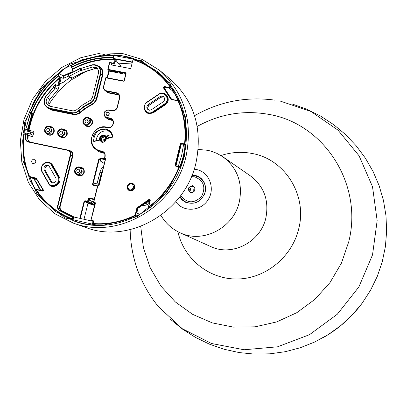 <?xml version="1.0" encoding="UTF-8"?>
<svg xmlns="http://www.w3.org/2000/svg" width="407" height="407" viewBox="0 0 407 407"><rect width="100%" height="100%" fill="white"/><g stroke="black" fill="none" stroke-linecap="round" stroke-linejoin="round"><path stroke-width="0.61" d="M179.721 196.932L181.995 199.847L184.976 202.004C194.536 205.311 201.272 202.02 205.184 192.14C206.395 185.597 204.385 180.525 199.15 176.928L195.767 175.483L192.094 175.035M182.982 200.127L185.729 202.371M185.205 201.694L187.581 203.032M201.379 178.627L199.003 177.279M190.517 189.708L190.115 190.985L189.698 189.377L190.741 188.115L190.517 189.708M93.122 223.916L92.918 225.04M93.076 221.332L73.789 216.977L72.878 220.604L74.023 221.016L56.074 211.849L41.224 198.26L30.342 181.146L24.038 161.584L22.644 140.776L26.201 119.968L34.483 100.392L46.983 83.201L62.973 69.424L81.522 59.885L101.531 55.199L121.805 55.698L141.107 61.416L158.221 72.064C182.372 93.747 191.015 121.734 184.147 156.018C173.367 205.423 117.414 237.785 74.023 221.016L82.947 223.545L92.17 224.974L93.076 221.332L93.478 221.459L92.969 223.509L93.259 223.962L92.969 223.524M148.647 201.022L148.54 201.455L148.524 201.119M148.54 201.455L148.199 201.384M149.221 203.52L145.991 205.169L142.46 205.545M142.506 205.515L146.042 205.087L149.257 203.388M149.868 200.895L147.558 202.884L144.77 203.958M184.641 156.034L185.516 117.16L169.938 83.109L141.371 60.658L105.749 53.983L70.106 64.011L41.204 88.563L24.41 122.899L22.909 160.572L37.159 194.444L64.693 217.867L100.361 225.946L137.088 216.682L167.302 191.687L184.641 156.034M186.04 156.324C175 206.904 117.811 240.105 73.341 223.112L54.853 213.751L39.545 199.827L28.317 182.26L21.805 162.164L20.35 140.781L23.998 119.393L32.499 99.272L45.355 81.609L61.798 67.455L80.871 57.677L101.445 52.89L122.283 53.449L142.109 59.381L159.666 70.396C184.274 92.638 193.066 121.281 186.04 156.324M33.598 133.247L30.825 131.924L23.784 130.454L23.453 132.56L30.291 136.106M118.208 63.156L131.914 63.97M158.45 73.377L162.693 76.078M67.109 74.542L66.534 74.267L66.204 74.827L66.534 74.267M48.957 104.426C55.184 94.424 63.009 85.984 72.421 79.106M132.311 62.378L114.036 58.939L113.411 58.45L114.296 54.894L121.291 55.617L128.174 56.97L133.562 58.506L133.338 59.402M134.04 59.641L134.198 59.005L133.562 58.506M86.203 71.23L72.644 79.258L69.897 77.371M33.043 135.424L30.301 133.995L30.825 131.924M23.453 132.56L30.301 133.995M113.411 58.45L132.397 62.022M85.567 227.416L86.238 227.655C129.635 244.225 185.307 211.976 196.001 162.78C202.813 128.693 194.215 100.804 170.207 79.106L169.658 78.653M91.773 220.818L91.005 220.146L95.482 203.118L91.02 220.141L91.824 220.848M91.926 221.072L92.847 221.062M105.703 139.601L105.428 140.013L105.795 140.237M104.309 140.257L105.428 140.013L104.752 141.188M106.466 136.208L109.173 135.058L112.042 134.931M112.215 137.144L106.415 138.695L112.2 137.418L112.775 136.543C110.948 123.987 91.214 128.409 93.071 140.893L93.854 141.468L99.613 140.196L99.308 139.988L93.9 141.178L93.854 141.468M104.726 135.511L107.117 136.467L108.923 137.861M94.139 199.674L89.164 198.326L94.149 199.455M94.18 199.501L94.002 198.998L89.133 197.924L89.164 198.326L88.299 198.479L87.597 201.297L84.941 200.707L84.971 201.109L87.622 201.694L91.036 203.586L91.458 203.317L88.039 201.419L87.597 201.297L87.622 201.694L88.039 201.419L88.741 198.601L89.474 199.013L89.896 198.738M89.474 199.013L89.342 200.137L93.59 202.208M61.294 77.569L58.155 89.418L49.842 99.242L47.288 97.761L54.742 88.767L54.696 88.09L55.077 87.881L58.104 89.433M109.514 131.324C102.111 129.721 97.594 132.855 95.971 140.725M93.808 185.002L92.954 184.447L99.15 159.585L98.708 159.458L92.506 184.32L93.183 184.864M105.204 159.702L101.541 158.923L100.799 158.058L98.708 159.458M105.276 159.407L100.824 158.465L99.15 159.585L99.868 160.043L101.541 158.923M93.432 221.184L92.847 221.077M125.839 73.504L110.918 70.655L111.274 71.113L109.122 70.701L108.033 69.388L108.059 69.816L125.6 73.163L125.575 72.736L108.033 69.388L109.697 62.729L109.88 62.459L111.884 62.841M174.623 90.98L172.166 90.552L169.037 88.192L164.067 86.884L170.681 88.156L171.057 87.586L170.681 88.156L174.608 90.965M111.854 65.034L111.365 64.581L111.61 64.988L130.423 68.559L130.845 68.274L132.992 59.62C148.443 64.825 160.999 74.196 170.665 87.724L164.052 86.452L163.324 87.632L170.904 99.328L171.322 99.222L163.706 87.474L164.225 87.861L164.586 87.271M164.225 87.861L171.734 99.425M182.972 144.307L181.191 143.712L184.569 144.404L185.012 144.068L184.554 143.981L184.569 144.404L185.307 145.268L183.364 156.069L180.098 166.616L180.53 166.794L183.806 156.207L185.76 145.36L183.526 144.907L182.972 144.307M170.904 99.328L178.118 100.987L178.541 100.9L178.291 100.702L178.118 100.987C183.964 114.443 186.111 128.775 184.554 143.981L181.181 143.289L180.316 143.864L175.086 165.262L175.534 165.395L180.764 144.002L181.242 144.327L181.675 144.037M181.242 144.327L176.028 165.669L175.534 165.395L175.702 165.791M150.107 199.923L149.242 199.252L137.21 207.677L137.485 208.043L149.562 199.588L150.117 199.827M150.046 199.873L138.009 208.292L136.849 208.16L135.109 215.237L135.358 215.618L135.562 215.364L135.109 215.237C121.556 221.825 107.58 224.593 93.183 223.55L93.691 221.489L93.203 220.625L91.234 220.182L91.27 220.584L93.234 221.032L93.203 220.625M137.123 216.071L135.562 215.364L137.301 208.287L138.009 208.292M137.831 208.537L136.849 213.039L140.044 214.504M80.296 218.447L84.554 201.389L84.971 201.109L88.405 203.007L87.988 203.281L94.648 205.489M84 219.281L87.988 203.281L84.107 201.262L79.843 218.345M94.739 205.123L88.405 203.007M95.207 202.793L94.989 202.264L93.803 201.999L93.829 202.406L95.019 202.666L95.263 203.078M91.896 201.567L91.458 203.317L94.917 204.416M91.036 203.586L94.821 204.787M93.574 202.645L93.819 203.068L93.656 202.304M95.045 203.897L93.819 203.068L94.907 203.134M95.106 203.271L93.707 202.345M97.97 185.75L99.008 185.572L105.627 158.974L98.789 185.556L97.772 186.05L93.803 201.999L97.538 186.019L98.362 185.831M111.365 64.581L111.91 62.841L113.355 63.884L113.533 63.609L114.54 59.066C100.066 58.44 86.238 61.635 73.062 68.651L71.276 67.135L71.754 64.978C85.114 58.104 99.084 55.016 113.66 55.703M109.295 114.133L108.262 115.39L106.726 115.323C105.54 113.187 106.166 112.179 108.603 112.291L109.295 114.133M93.111 224.272L93.513 224.308L93.432 224.054M55.077 87.881L55.825 84.946L55.372 84.804L54.696 88.09M54.614 87.8L53.521 86.645L53.388 86.971L53.388 86.472L55.25 84.625L57.835 85.699L57.998 86.081L55.662 84.559L53.521 86.645L55.26 84.656M114.866 61.198L115.532 61.691L115.964 60.46L115.191 59.885M116.59 59.422L115.964 60.46L115.262 59.595M103.48 166.621L102.02 167.664L100.437 170.538L96.993 183.918L99.059 184.407M96.993 183.918L94.923 183.308L93.722 184.763M40.766 190.334L33.923 178.866L36.279 179.38L36.828 179.935M42.007 188.553L42.944 190.797M36.279 179.38L32.555 177.671M104.528 158.013L105.113 156.563L104.507 158.023L105.159 158.542L105.133 158.13L104.741 158.048L104.767 158.455L105.408 158.964L98.794 185.536M93.198 184.87L97.644 185.836L93.198 184.87L92.994 185.165L97.507 186.147M104.624 158.384L104.965 154.802L104.553 153.51L103.51 152.243L104.818 154.136L104.894 156.532M100.081 159.559L100.478 161.07L104.263 163.477M57.468 85.506L58.109 84.9L58.557 85.038L60.282 78.225L59.834 78.083L57.657 85.602M71.083 67.114L71.764 65.201C85.073 58.359 98.993 55.281 113.517 55.968L113.711 55.703M32.341 114.097L32.336 113.288L31.09 112.653L31.136 113.07L31.527 112.836C37.403 98.24 46.398 86.019 58.506 76.165L60.16 77.213L59.834 78.083C43.437 91.88 33.155 109.305 28.978 130.357L27.864 129.93L32.341 114.097L31.904 113.919L27.406 129.802L27.864 129.93M60.282 78.225L60.292 77.009L58.639 75.961L59.229 73.642L58.684 73.296L63.655 76.119L58.684 73.296C45.487 83.613 35.745 96.612 29.457 112.301L29.609 112.739M28.587 130.728L25.727 129.477L30.428 113.619L30.479 113.222L29.701 112.775L31.136 113.07L31.944 113.522L31.904 113.919L30.23 113.563L25.758 129.467M71.973 71.78L63.456 75.717L63.69 76.119L71.902 72.064M63.08 78.383L63.69 76.119L63.116 78.388L61.426 77.467M71.963 71.815L63.573 75.783M30.357 113.171L30.26 113.563M71.718 64.972L71.276 67.135C84.575 60.063 98.53 56.853 113.131 57.509L113.517 55.968M71.184 67.506L71.535 67.526C84.758 60.495 98.631 57.301 113.151 57.942L113.131 57.509M53.515 87.103L53.475 87.434L53.617 87.21M81.049 68.391L80.535 68.518M72.105 72.151L72.599 69.307L71.876 72.283M107.697 75.87L107.041 77.747M108.13 73.453L107.534 75.85M29.736 142.007L28.607 141.071L27.966 139.713L28.169 135.658L32.418 136.548L32.83 136.274L33.974 131.761L33.74 131.349L28.978 130.357M29.314 130.616L30.021 131.044L30.744 130.912M29.223 130.601L29.523 130.652M70.06 218.386L71.881 219.119L72.344 218.854L71.886 218.732C57 212.805 45.136 203.124 36.299 189.687L36.126 189.932C44.607 202.854 55.922 212.332 70.06 218.386C55.927 212.337 44.622 202.859 36.152 189.952L36.299 189.687L42.638 191.092L43.356 189.932L36.243 178.154L29.396 176.409L29.441 176.811L29.396 176.409C24.064 162.983 22.293 148.896 24.084 134.137L25.514 134.437L25.178 137.927L25.722 140.064L26.837 141.356L27.961 141.941L67.618 150.331C69.75 151.022 70.635 152.559 70.269 154.935L57.397 206.817L57.835 208.796L59.366 210.561L72.283 217.155L72.736 217.282L72.543 216.865L71.881 219.119L73.123 219.627M33.282 159.229L34.773 159.305C36.61 161.859 35.958 163.268 32.819 163.538C31.12 162.006 31.278 160.572 33.282 159.229M55.901 178.124C56.598 181.532 55.291 183.069 51.974 182.733L50.738 181.578L44.2 170.05C43.493 166.707 44.775 165.166 48.046 165.42L49.344 166.595L55.901 178.124M160.007 96.647L161.737 96.098L163.411 96.601C165.125 98.326 165.038 100.076 163.151 101.852L151.221 109.834L149.44 110.226L148.016 109.697C146.357 107.962 146.464 106.227 148.331 104.487L160.007 96.647L160.862 97.263L149.237 105.067M104.589 141.168L104.411 139.962L105.571 139.428M88.171 121.683L87.169 122.929L85.663 122.894C84.432 120.803 85.027 119.78 87.449 119.821L88.171 121.683M49.827 130.301L48.865 131.517L47.41 131.532C46.113 129.518 46.663 128.48 49.059 128.409L49.827 130.301M62.856 132.997L61.884 134.224L60.419 134.229C59.127 132.199 59.681 131.161 62.088 131.11L62.856 132.997M79.92 171.159L78.973 172.37L77.523 172.42C76.119 170.426 76.633 169.353 79.07 169.2L79.92 171.159M125.646 74.293L111.62 71.612L111.274 71.113M107.753 75.799L109.122 70.701L107.799 69.383M107.443 77.823L107.941 75.819L107.234 77.783M28.169 135.658L25.514 134.437M48.82 131.542L49.863 129.563M61.793 134.269L62.882 132.229M78.81 172.446L79.899 170.192M36.07 178.408L32.535 177.656M72.283 78.058L68.941 76.292M80.398 68.457L81.212 70.482L92.475 66.997L94.907 68.615L97.507 68.666L94.877 68.605L86.498 71.098L80.006 73.82L72.243 78.083L68.239 75.788L68.564 74.501L80.438 68.544L79.986 68.345L80.571 70.411L81.013 70.355L80.438 68.544L92.201 65.084C98.097 64.764 100.804 67.654 100.31 73.764L94.215 98.031L93.025 100.381L91.168 102.238L83.827 106.38L77.193 111.691L74.344 112.78L71.881 112.739L49.578 108.226C44.307 106.074 43.056 102.223 45.818 96.668L53.475 87.434L54.742 88.767M69.261 76.272L80.571 70.411M92.475 66.997L96.398 67.659L97.105 68.223L98.326 70.131L98.626 72.456L92.516 97.161L90.756 100.147L82.875 104.747L76.292 110.027L74.191 110.831L72.37 110.801L50.066 106.298L48.54 105.708C45.884 103.612 45.467 100.967 47.288 97.761M107.819 69.368L109.463 62.729L111.732 63.116M109.849 62.459L109.488 62.714M106.074 77.569L105.708 77.818M103.602 86.223L105.683 77.834L106.105 77.569L123.621 80.947M93.513 224.308L93.966 224.262L93.259 223.962C107.718 225.01 121.749 222.227 135.358 215.618L136.762 216.254M175.086 165.262L175.6 166.122L179.411 167.012L179.161 166.529L178.978 166.829C172.537 183.109 162.424 196.474 148.647 206.924L148.57 207.295L148.952 207.27L148.647 206.924L150.356 199.959L148.418 206.888M149.969 199.547L150.127 199.903M150.107 199.929L148.397 206.888L149.918 208.063M150.102 207.926L148.952 207.27C162.785 196.774 172.939 183.353 179.411 167.012L180.057 167.369L180.53 166.794M179.263 166.565L175.783 165.822L175.6 166.122M178.276 166.346L180.098 166.616L179.848 166.895M185.76 145.36L185.633 144.495L185.012 144.068C186.569 128.795 184.412 114.408 178.541 100.9L180.337 102.172M178.429 100.763L171.322 99.222L171.357 99.669M172.166 90.552L174.445 91.015L174.969 91.555M173.794 89.667L171.057 87.586L166.733 81.975L161.93 76.816L153.922 70.024L148.352 66.31L142.481 63.116L136.345 60.47L133.186 59.351L132.992 59.62M33.908 178.861L40.303 190.232M168.162 81.98L158.135 73.143L154.482 70.436M53.403 86.503L53.373 86.95M79.96 68.376L68.564 74.501M72.629 69.292L72.705 68.625L73.062 68.651L72.822 69.312C86.06 62.149 99.974 58.878 114.56 59.498M73.224 219.225L72.344 218.854L72.736 217.282L73.626 217.613M74.145 217.058L61.661 210.653L61.345 210.912L73.713 217.277L59.681 210.302L59.366 210.561M42.847 190.791L36.513 189.387L42.837 190.791L43.198 190.201L36.05 178.373L43.183 190.176M36.498 189.387L36.121 189.901M40.278 190.222C39.041 186.691 36.884 182.891 33.812 178.815L29.441 176.811L36.045 178.342M33.771 178.79L29.197 176.602M24.084 134.137L23.891 134.142C22.09 148.947 23.855 163.09 29.197 176.567M63.858 82.005L59.671 83.817M179.233 101.333L176.292 95.782L172.197 90.578M115.278 59.539L115.379 59.193M115.354 59.188L115.242 59.595M115.547 61.462L116.438 60.033L115.512 59.219M68.691 76.119L63.116 78.388M99.863 172.395L101.45 172.848L102.717 169.699M27.406 129.802L25.941 129.497M178.317 166.244L181.598 155.708L183.526 144.907M35.124 163.131L35.964 161.314M87.347 122.828L88.227 121.311M108.348 115.349L109.351 113.736M180.133 232.794C202.89 243.91 233.832 227.869 239.357 201.709C242.898 182.931 237.459 167.994 223.031 156.899L250.519 175.961C264.031 186.345 269.159 200.275 265.898 217.74C260.811 242.068 231.959 256.914 210.643 246.515L180.133 232.794C171.912 228.999 165.512 223.194 160.938 215.374M175.793 201.75C183.247 212.464 200.783 211.523 208.033 199.888C215.603 188.461 209.259 171.963 196.484 169.521L194.195 169.19M322.558 337.968C338.131 329.283 351.312 317.714 362.108 303.261L370.502 290.328L377.253 276.465L370.507 290.328L362.108 303.261L352.131 315.084L340.776 325.59L328.215 334.61L314.647 342.033L300.274 347.746L285.327 351.689L270.009 353.815L254.553 354.11L239.163 352.574L224.059 349.247L209.442 344.174L195.513 337.434L182.463 329.11L170.462 319.317M130.133 229.67C130.901 258.445 140.283 284.066 158.277 306.527L182.224 328.673L211.492 343.503L244.052 349.761L277.549 346.81L309.452 334.702L337.296 314.245L358.882 286.94L372.517 254.899L377.157 220.604L372.517 186.721L359.081 155.81L337.993 130.133L310.953 111.472L280.031 101.007M140.71 226.404L143.412 247.66L150.259 267.877L161.03 286.228L175.336 301.943L192.633 314.352L212.245 322.878L233.379 327.116L255.143 326.821L276.607 321.952L296.83 312.673L314.901 299.354L330.011 282.57L341.478 263.049L348.784 241.661C363.329 184.061 323.875 123.57 269.012 114.413C243.808 109.895 219.882 113.899 197.227 126.419M177.89 231.7C183.903 259.005 209.244 279.517 237.418 279.004C265.573 278.653 292.211 256.893 298.789 228.541C307.387 195.004 284.824 159.31 252.493 153.551C241.865 151.465 231.349 152.126 220.94 155.54M180.739 195.569C186.905 203.454 193.793 203.836 201.409 196.708C206.11 187.337 203.876 180.713 194.704 176.842L191.453 176.613M204.116 195.131C206.975 187.561 205.24 181.588 198.906 177.223L195.304 175.875L191.865 175.62M180.098 196.433L182.234 199.405L185.104 201.638C192.114 204.813 198.123 203.225 203.134 196.866M190.812 192.857C195.813 191.397 196.393 188.996 192.562 185.653C187.571 187.108 186.991 189.509 190.812 192.857M193.478 186.335L194.928 188.222L194.688 190.71L192.735 192.48L190.959 192.608L190.11 192.287C187.571 188.232 188.69 186.248 193.478 186.335L194.368 187.103L194.994 188.456L195.029 189.677L194.521 191.041L192.435 192.582L190.11 192.287M195.009 188.583L193.239 190.13L192.832 192.445L193.31 190.028L195.014 188.594M112.312 137.103L108.496 137.352M106.832 138.324L106.069 136.543L104.543 135.439C101.251 134.987 99.506 136.503 99.318 139.993L93.9 141.178L93.534 140.898C94.724 131.263 99.695 127.803 108.44 130.53L111.106 133.125L112.546 136.65M99.613 140.196L99.878 137.688L100.941 136.33L102.452 135.592L104.075 135.638L105.454 136.452L106.415 138.695M84.941 200.707L84.107 201.262M95.482 203.118L94.989 202.264M89.133 197.924L88.299 198.479M94.276 199.13L94.002 198.998M94.663 203.256L94.612 202.961M94.368 202.793L93.844 202.442M97.553 186.03L93.585 201.964M164.052 86.452L163.324 87.632M105.113 156.563C105.52 153.475 104.278 151.628 101.399 151.033L98.718 150.468L96.286 149.247L94.246 147.436L92.71 145.146L91.773 142.506L91.489 139.672L91.865 136.808L92.888 134.076L94.49 131.634L96.591 129.624L99.059 128.164L101.755 127.34L104.523 127.198L107.204 127.742C110.083 128.337 112.067 127.162 113.161 124.227L113.339 123.514C113.762 120.711 112.698 118.91 110.149 118.111L106.756 117.425L105.352 116.763L104.406 115.522L104.217 113.11L105.53 111.004L106.98 110.241L108.562 110.18L111.961 110.862C114.642 111.111 116.453 109.89 117.399 107.199L119.658 98.112C120.08 95.319 119.017 93.534 116.473 92.75L106.512 90.797C104.35 90.13 103.454 88.614 103.816 86.243L105.917 77.839L123.458 81.222L124.298 80.657L126.068 73.56L125.575 72.736M105.627 158.974L105.133 158.13M98.163 186.136L99.008 185.572M137.21 207.677L136.849 208.16M150.356 199.959L149.242 199.252M112.2 137.418L112.775 136.543M106.191 139.769C105.113 135.007 102.961 134.559 99.735 138.431C100.809 143.198 102.961 143.64 106.191 139.769M134.742 187.871L134.793 186.091L134.096 184.503L132.784 183.425L131.125 183.069L129.441 183.501L128.073 184.641L127.284 186.258L127.233 188.039L127.93 189.626L129.238 190.705L130.896 191.066L132.58 190.634L133.954 189.494L134.742 187.871M144.256 105.927C144.129 112.586 147.207 114.845 153.485 112.698L165.181 104.864C172.329 100.427 165.547 89.25 158.74 94.195L146.815 102.218M93.691 221.489L93.335 221.072M54.655 88.304L53.388 86.971L54.645 88.288M119.658 64.27L121.174 66.804L119.658 64.27L115.619 61.162M118.432 72.09L116.483 72.538M114.942 72.248L113.029 71.057M92.506 184.32L92.994 185.165M105.372 159.025L100.799 158.058M57.998 86.081L58.557 85.038M47.365 107.748L51.297 110.032L51.257 109.615L47.482 107.819L51.257 109.615L73.499 114.123L71.917 113.156L75.529 112.963L78.765 111.055L80.367 112.017L79.07 113.024L76.608 114.067L73.499 114.123L73.535 114.535L76.236 114.586L79.355 113.395L80.703 112.337L80.367 112.017L84.107 108.857L91.616 104.411L90.059 103.419L93.071 101.094L94.806 97.665L96.373 98.647L95.818 100.208L93.875 102.89L91.616 104.411L91.85 104.803L93.778 103.597L95.981 100.936L96.82 98.784L96.373 98.647L102.305 74.959L100.758 73.906C101.455 70.447 100.483 67.735 97.848 65.776L94.78 64.667L92.684 64.738L92.201 65.084M51.297 110.032L73.535 114.535M80.703 112.337L85.989 108.089L91.85 104.803M96.82 98.784L102.752 75.102L102.305 74.959C103.002 71.49 102.03 68.773 99.389 66.804L95.986 64.906L92.659 64.728L81.074 68.361L81.654 70.431M102.752 75.102C103.52 70.401 101.826 67.252 97.67 65.659M28.526 130.23C32.794 108.786 43.34 91.112 60.16 77.213L60.292 77.009M30.311 113.126L31.944 113.522L32.336 113.288M58.191 75.814C46.027 85.714 36.991 97.99 31.09 112.653L29.655 112.363C35.918 96.734 45.625 83.776 58.776 73.499L58.191 75.814M58.684 73.331C45.503 83.644 35.77 96.637 29.487 112.307M53.358 87.291L45.686 96.551C43.106 101.109 43.707 104.864 47.482 107.819C43.686 104.843 43.076 101.084 45.655 96.54L45.818 96.668M49.578 108.226L49.618 108.644L71.917 113.156L71.881 112.739M78.424 110.729L78.765 111.055L84.122 106.746L90.059 103.419L89.82 103.022M94.358 97.522L94.806 97.665L100.758 73.906L100.31 73.764M92.211 64.835L81.074 68.361M95.004 148.672L98.57 151.638L104.502 153.414M108.654 127.676L107.056 127.345M105.423 117.267L108.257 119.419L112.831 120.604M104.986 90.532L108.013 92.872L117.938 94.821L119.226 95.386M108.847 70.523L108.12 73.448M113.533 63.609L112.78 63.467M61.661 210.653L60.251 208.872L60.073 206.837L72.812 156.013C73.245 153.19 72.197 151.368 69.663 150.544L68.681 150.336M46.79 133.806C49.817 136.274 52.279 135.607 54.172 131.812C54.563 128.821 53.368 127.086 50.59 126.608M59.737 136.487C62.785 138.985 65.262 138.329 67.175 134.508C67.567 131.522 66.372 129.782 63.589 129.289M76.821 174.664C79.914 177.04 82.382 176.343 84.224 172.568C84.6 169.444 83.323 167.674 80.388 167.252M84.844 125.102C87.917 127.752 90.446 127.132 92.44 123.229C92.832 120.319 91.672 118.579 88.96 118.015M29.492 130.647L29.121 130.637M28.287 130.667L30.281 130.815M42.069 171.998L48.601 183.516M49.522 162.836L52.096 165.13L52.518 164.993C50.305 161.93 47.502 161.36 44.098 163.283M41.193 169.587L41.972 172.08M48.428 183.206L41.906 171.708C40.537 165.217 43.04 162.24 49.395 162.775L51.882 165.033L51.46 165.171L58.023 176.699L58.445 176.562L51.882 165.033L58.659 176.653L59.076 176.511L52.518 164.993M58.023 176.699C61.742 182.682 51.857 189.291 48.616 183.002L48.433 183.242L50.87 185.495C57.28 186.121 59.809 183.14 58.445 176.562L58.659 176.653C60.017 183.236 57.494 186.218 51.079 185.592L50.992 185.551M48.494 183.603C52.142 190.674 63.263 183.242 59.076 176.511M49.608 162.871L49.395 162.775C43.086 162.245 40.588 165.211 41.896 171.678M42.638 191.092L43.437 190.629L43.356 189.932M48.428 183.231L41.906 171.708L42.084 171.469C38.411 165.532 48.214 158.934 51.46 165.171M48.616 183.002L42.084 171.469M165.369 94.297L165.435 94.343C168.732 97.69 168.554 101.073 164.901 104.492L165.181 104.864M165.435 94.343L163.955 93.549L162.006 93.228L158.623 94.282L161.991 93.218L163.95 93.544L165.262 94.221C168.559 97.563 168.376 100.946 164.728 104.365L164.443 103.994L152.742 111.833L153.027 112.205L164.901 104.492L153.2 112.327L153.485 112.698M146.952 102.147C143.356 105.53 143.172 108.893 146.393 112.23L147.695 112.922L149.649 113.258L153.2 112.327L151.816 113.029L149.822 113.385L147.868 113.044L146.5 112.307M158.618 94.312L147.049 102.35L158.715 94.51C164.769 90.115 170.798 100.051 164.443 103.994M152.742 111.833C146.683 116.209 140.736 106.258 147.049 102.35M127.554 186.203C130.591 182.575 132.626 183.013 133.654 187.52C130.616 191.153 128.581 190.71 127.554 186.203M127.33 186.187L127.381 188.202L128.464 189.82L130.525 190.552L132.077 190.191L133.811 188.461L134.218 186.859L133.913 185.266L132.29 183.593C129.93 182.88 128.276 183.745 127.33 186.187M132.397 183.649L134.091 185.343L134.295 187.744C133.298 190.262 131.593 191.102 129.187 190.273L129.111 190.232M105.311 141.056L104.38 141.092L103.922 139.983L105.118 139.179L105.845 140.105M105.927 139.866L105.057 138.919L104.375 138.99L103.704 139.652L103.841 140.934L105.148 141.244M105.545 137.245L104.696 136.9C101.134 137.698 100.473 139.489 102.706 142.267M105.968 139.759L104.584 141.743L102.32 142.216C99.094 139.418 99.598 137.383 103.831 136.106L105.301 136.94L105.968 139.759M53.719 131.675C52.579 134.498 50.687 135.439 48.051 134.498L46.408 133.598C49.023 134.534 50.9 133.603 52.035 130.8L51.867 128.215L50.198 126.414C47.614 125.58 45.777 126.531 44.689 129.273L44.714 131.451L45.355 132.707L46.408 133.598L45.833 133.206L44.699 131.441L44.663 129.253C45.752 126.516 47.599 125.57 50.198 126.414L52.182 127.437L53.2 128.434L53.77 129.787L53.719 131.675M66.728 134.376C65.573 137.22 63.665 138.156 61.004 137.19L59.397 136.299C62.037 137.256 63.93 136.325 65.074 133.501L64.901 130.922L63.243 129.111C60.633 128.256 58.781 129.207 57.682 131.97L57.713 134.142L58.832 135.902L59.397 136.299L58.338 135.394L57.692 134.132L57.657 131.949C58.155 129.823 60.012 128.877 63.243 129.111L65.186 130.128L66.209 131.135L66.773 132.489L66.728 134.376M83.771 172.441C82.672 175.234 80.795 176.195 78.144 175.325L76.567 174.537C79.202 175.402 81.064 174.445 82.158 171.673L81.944 168.976L80.133 167.135C77.544 166.382 75.727 167.358 74.679 170.065L74.863 172.69L76.251 174.359L74.715 172.329L74.654 170.05C75.707 167.343 77.534 166.377 80.133 167.135L82.066 168.045L83.176 169.058L83.801 170.462L83.771 172.441M91.992 123.092C90.786 126.012 88.823 126.933 86.101 125.855L84.559 124.929C87.261 125.997 89.209 125.081 90.41 122.181L90.252 119.663L88.67 117.852C85.999 116.89 84.091 117.832 82.942 120.665L82.962 122.782L83.562 124.018L84.559 124.929L84.015 124.522L82.947 122.772L82.921 120.645C85.16 117.42 87.078 116.488 88.67 117.852L91.509 119.923L92.099 121.617L91.992 123.092M83.15 120.66C86.564 116.56 88.833 117.023 89.957 122.044C86.543 126.15 84.274 125.687 83.15 120.66M44.882 129.273C48.26 125.203 50.493 125.666 51.582 130.662C48.199 134.737 45.966 134.274 44.882 129.273M57.88 131.97C61.274 127.884 63.517 128.347 64.621 133.364C61.223 137.449 58.979 136.986 57.88 131.97M74.883 170.075C78.307 165.97 80.581 166.458 81.705 171.54C78.276 175.651 76.002 175.163 74.883 170.075M108.313 73.397L108.883 71.118L111.554 71.586M107.957 75.824L108.562 73.408M60.144 206.497L59.687 206.374L59.697 208.613L60.317 209.931L61.345 210.912L59.681 210.302L58.639 209.31L57.931 207.606L58.003 205.708L57.55 205.581M72.812 156.013L72.36 155.881L59.687 206.374L58.003 205.708L70.721 155.067L70.269 154.935M67.821 150.041L28.582 141.763L67.806 150.041L70.63 151.292L71.764 152.36L72.4 153.826L72.36 155.881L70.721 155.067L70.757 153.027L69.887 151.262L68.661 150.325L67.821 150.041L67.618 150.331M27.88 138.466L27.417 138.395L28.744 141.799M27.717 135.521L27.417 138.395L25.193 137.474M108.013 92.872L107.987 92.455L104.864 90.425M117.938 94.821L117.918 94.404L107.987 92.455L106.537 91.219L106.512 90.797M118.869 94.734L117.918 94.404L116.494 93.167L116.473 92.75M108.257 119.419L108.231 119.002L105.301 117.17M111.645 120.101L111.62 119.689L108.231 119.002L106.782 117.842L106.756 117.425M112.444 119.963L110.175 118.529L110.149 118.111M103.032 152.93L102.966 152.513L97.029 150.224L96.118 149.552M104.07 152.778L102.966 152.513L101.465 151.45L101.399 151.033M58.16 89.418L49.873 99.257C48.321 101.765 48.352 104.106 49.964 106.278C48.331 104.085 48.291 101.74 49.842 99.242L49.852 99.232M68.92 76.282L72.273 78.093L83.252 72.39L94.938 68.59M93.071 140.893L94.027 141.153M108.883 71.118L108.333 73.387M108.964 70.62L108.908 71.103M126.068 73.56L124.089 80.637M123.458 81.222L124.298 80.657M124.064 80.652L123.647 80.947L106.105 77.569L105.683 77.829L103.47 86.874L103.699 88.757L104.711 90.293L103.541 88.161L103.816 86.243M104.711 90.293L106.537 91.219L116.494 93.167L118.351 94.124L119.419 95.92L119.444 98.092M117.18 107.173L119.658 98.112M117.175 107.199C116.305 109.687 114.632 110.811 112.154 110.582L112.149 110.582C114.606 110.811 116.275 109.681 117.16 107.183L117.399 107.199M112.134 110.577L108.75 109.9L112.149 110.582L111.961 110.862M108.75 109.9C104.141 110.612 102.94 112.993 105.148 117.043C102.961 113.019 104.156 110.638 108.74 109.9L108.562 110.18M105.148 117.043L111.905 119.383L113.075 121.225L113.121 123.489M112.943 124.201L113.339 123.514M107.204 127.742L107.443 127.472C110.099 128.017 111.93 126.933 112.937 124.227L113.161 124.227M111.905 119.383L113.146 121.535L112.927 124.206C111.9 126.928 110.073 128.017 107.443 127.472C95.533 122.721 85.139 141.845 95.625 149.196L103.51 152.243M93.289 221.047L93.483 221.449M180.057 167.369L179.339 166.631M183.465 144.475L185.195 144.831L185.633 144.495M181.181 143.289L180.764 144.002L180.316 143.864M178.276 100.702L171.545 99.394M180.326 102.142L178.525 100.865M45.686 96.551L53.49 87.078M72.65 219.439L73.112 219.175L73.321 217.15M28.566 141.763L27.834 141.519L28.582 141.763L28.373 142.048M27.834 141.519L26.521 140.496L25.768 138.96L25.972 134.58M33.827 178.826L36.248 179.36M36.243 178.154L35.923 178.235M35.969 178.266L35.816 177.813M70.274 77.106L63.858 82.041L59.875 83.842M70.248 77.091L63.828 82.031M115.344 59.183L113.792 65.4M112.408 70.935L112.21 71.724M116.331 59.371L115.863 60.043M112.006 71.683L111.289 71.133M160.892 97.242L163.833 96.958L160.887 97.268L148.611 105.627L147.71 107.85L148.494 109.976L147.889 108.995L147.726 107.428L148.117 106.278L149.206 105.082L148.331 104.487M44.2 170.05L45.253 170.548L51.801 182.077L45.274 170.564C44.505 167.577 45.604 165.964 48.57 165.72C45.574 165.954 44.465 167.562 45.253 170.548L45.279 170.599M50.738 181.578L52.534 182.926L51.811 182.107M98.601 184.305L101.45 172.848L101.908 172.944M198.209 149.435L207.636 150.3L211.141 151.185L216.768 153.312L223.031 156.899M292.175 103.989L306.751 109.224L320.614 116.112L333.577 124.567L345.457 134.473L356.1 145.696L365.349 158.094L373.071 171.489L379.146 185.709L383.48 200.549L385.994 215.807L386.635 231.257L385.383 246.673L382.239 261.823L377.253 276.465M274.934 100.147C246.408 96.311 219.622 101.485 194.571 115.669M198.906 177.223L195.279 175.865L191.87 175.6M180.087 196.449L182.234 199.41L185.104 201.638M170.207 79.106L159.666 70.396M86.238 227.655L73.341 223.112M104.543 135.439C101.231 134.976 99.486 136.493 99.308 139.988M112.235 137.134L106.807 138.329M91.005 220.141L95.136 202.722M93.646 202.289L93.696 203.012M94.984 203.215L93.727 202.36M95.04 203.922L93.717 203.027M92.964 224.862L93.437 225.081M118.468 72.095L116.524 72.548M114.937 72.243L114.199 71.851M105.393 158.944L105.301 158.613M105.382 158.995L104.645 158.399M113.69 55.693C99.094 54.996 85.104 58.089 71.724 64.967M25.727 129.477L30.311 113.146M30.388 113.187L29.625 112.749M72.599 69.307L71.841 72.298M30.79 130.922L28.404 130.708M48.433 183.242L51.079 185.592M158.618 94.287L146.958 102.121C143.335 105.499 143.147 108.867 146.393 112.23L146.566 112.352M132.478 183.684L132.29 183.593C130.754 182.534 129.095 183.394 127.31 186.172L127.483 188.507L129.187 190.273M105.398 139.291L105.83 140.161M105.347 141.01L104.38 141.092M105.301 136.94L105.957 139.749L105.688 140.471L104.121 141.992L102.32 142.216M108.44 130.53L110.094 131.873L111.396 133.588L112.418 136.126L112.246 137.128M108.888 71.113L108.934 70.594M109.875 62.459L109.463 62.724L107.799 69.378M111.905 62.841L109.88 62.459M125.829 73.555L124.064 80.647M117.165 107.178L119.531 97.471L119.317 95.625L118.351 94.124M107.443 127.472C95.513 122.71 85.114 141.819 95.625 149.196M107.219 77.783L107.713 75.814M108.328 73.408L107.728 75.799M93.462 221.449L92.949 223.509L93.157 223.936M93.172 223.942L93.864 224.237M179.904 166.921L179.278 166.575M179.161 166.529L175.783 165.822M133.186 59.351L143.966 63.863L153.922 70.024M180.306 102.091L178.449 100.778M70.706 218.656L73.118 219.648M80.301 68.366L68.758 74.115M80.484 68.488L81.064 68.366M72.665 68.595L72.599 69.302M72.716 68.63L71.194 67.516M23.865 134.122C22.064 148.947 23.84 163.105 29.192 176.592M115.329 59.33L113.812 65.405M112.429 70.94L112.235 71.729"/></g></svg>
